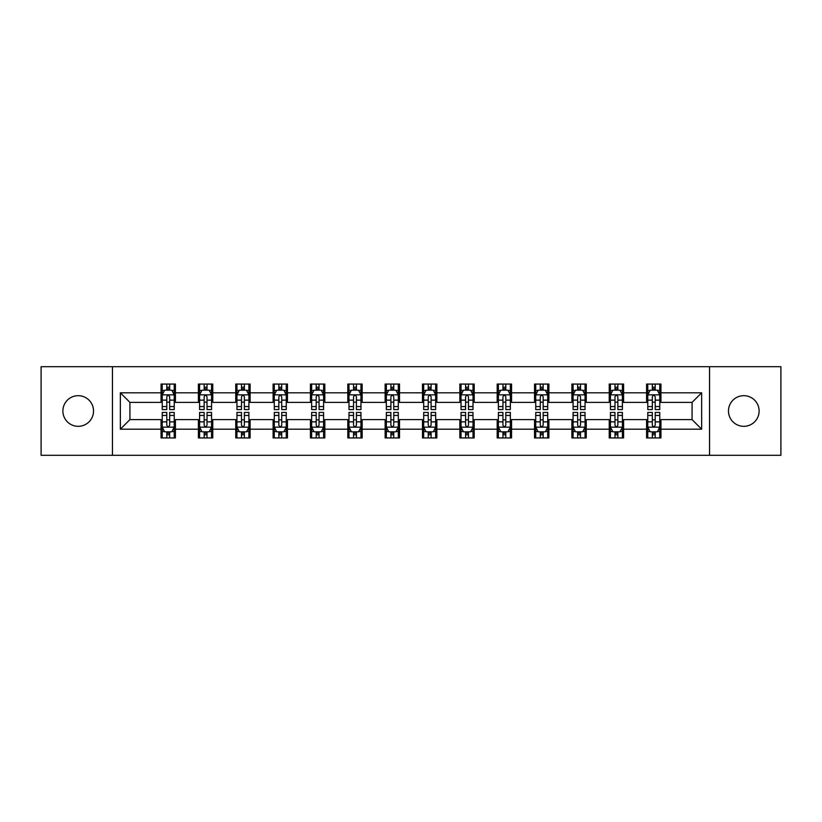 <?xml version="1.0" encoding="UTF-8"?>
<svg xmlns="http://www.w3.org/2000/svg" width="822" height="822" viewBox="0 0 822 822"><rect width="100%" height="100%" fill="white"/><g stroke="black" fill="none" stroke-linecap="round" stroke-linejoin="round"><path stroke-width="1.23" d="M743.787 395.68A15.32 15.32 0 0 0 728.467 411A15.32 15.32 0 0 0 743.787 426.32A15.32 15.32 0 0 0 759.117 411A15.32 15.32 0 0 0 743.787 395.68M78.213 395.68A15.32 15.32 0 0 0 62.883 411A15.32 15.32 0 0 0 78.213 426.32A15.32 15.32 0 0 0 93.533 411A15.32 15.32 0 0 0 78.213 395.68M709.55 455.296L780.9 455.296L780.9 366.704L709.55 366.704L709.55 455.296L112.45 455.296L112.45 366.704L41.1 366.704L41.1 455.296L112.45 455.296M709.55 366.704L112.45 366.704M660.95 392.803L660.95 384.069L646.585 384.069L646.585 392.803L623.6 392.803L623.6 384.069L609.236 384.069L609.236 392.803L586.25 392.803L586.25 384.069L571.886 384.069L571.886 392.803L548.901 392.803L548.901 384.069L534.536 384.069L534.536 392.803L511.551 392.803L511.551 384.069L497.187 384.069L497.187 392.803L474.202 392.803L474.202 384.069L459.837 384.069L459.837 392.803L436.862 392.803L436.862 384.069L422.487 384.069L422.487 392.803L399.513 392.803L399.513 384.069L385.138 384.069L385.138 392.803L362.163 392.803L362.163 384.069L347.798 384.069L347.798 392.803L324.813 392.803L324.813 384.069L310.449 384.069L310.449 392.803L287.464 392.803L287.464 384.069L273.099 384.069L273.099 392.803L250.114 392.803L250.114 384.069L235.75 384.069L235.75 392.803L212.764 392.803L212.764 384.069L198.4 384.069L198.4 392.803L175.415 392.803L175.415 384.069L161.05 384.069L161.05 392.803L120.351 392.803L120.351 429.197L129.927 419.621L161.05 419.621L161.05 437.931L175.415 437.931L175.415 419.621L198.4 419.621L198.4 437.931L212.764 437.931L212.764 419.621L235.75 419.621L235.75 437.931L250.114 437.931L250.114 419.621L273.099 419.621L273.099 437.931L287.464 437.931L287.464 419.621L310.449 419.621L310.449 437.931L324.813 437.931L324.813 419.621L347.798 419.621L347.798 437.931L362.163 437.931L362.163 419.621L385.138 419.621L385.138 437.931L399.513 437.931L399.513 419.621L422.487 419.621L422.487 437.931L436.862 437.931L436.862 419.621L459.837 419.621L459.837 437.931L474.202 437.931L474.202 419.621L497.187 419.621L497.187 437.931L511.551 437.931L511.551 419.621L534.536 419.621L534.536 437.931L548.901 437.931L548.901 419.621L571.886 419.621L571.886 437.931L586.25 437.931L586.25 419.621L609.236 419.621L609.236 437.931L623.6 437.931L623.6 419.621L646.585 419.621L646.585 437.931L660.95 437.931L660.95 419.621L692.073 419.621L692.073 402.379L660.95 402.379L660.95 392.803L701.649 392.803L701.649 429.197L660.95 429.197M646.585 429.197L623.6 429.197M609.236 429.197L586.25 429.197M571.886 429.197L548.901 429.197M534.536 429.197L511.551 429.197M497.187 429.197L474.202 429.197M459.837 429.197L436.862 429.197M422.487 429.197L399.513 429.197M385.138 429.197L362.163 429.197M347.798 429.197L324.813 429.197M310.449 429.197L287.464 429.197M273.099 429.197L250.114 429.197M235.75 429.197L212.764 429.197M198.4 429.197L175.415 429.197M161.05 429.197L120.351 429.197M646.585 392.803L646.585 402.379L623.6 402.379L623.6 392.803M609.236 392.803L609.236 402.379L586.25 402.379L586.25 392.803M571.886 392.803L571.886 402.379L548.901 402.379L548.901 392.803M534.536 392.803L534.536 402.379L511.551 402.379L511.551 392.803M497.187 392.803L497.187 402.379L474.202 402.379L474.202 392.803M459.837 392.803L459.837 402.379L436.862 402.379L436.862 392.803M422.487 392.803L422.487 402.379L399.513 402.379L399.513 392.803M385.138 392.803L385.138 402.379L362.163 402.379L362.163 392.803M347.798 392.803L347.798 402.379L324.813 402.379L324.813 392.803M310.449 392.803L310.449 402.379L287.464 402.379L287.464 392.803M273.099 392.803L273.099 402.379L250.114 402.379L250.114 392.803M235.75 392.803L235.75 402.379L212.764 402.379L212.764 392.803M198.4 392.803L198.4 402.379L175.415 402.379L175.415 392.803M161.05 392.803L161.05 402.379L129.927 402.379L120.351 392.803M129.927 402.379L129.927 419.621M701.649 429.197L692.073 419.621M692.073 402.379L701.649 392.803M161.05 390.049L162.242 390.049M166.794 390.049L169.671 390.049M174.213 390.049L175.415 390.049M161.05 402.143L162.242 402.143M166.794 402.143L169.671 402.143M174.213 402.143L175.415 402.143M161.05 419.857L162.242 419.857M166.794 419.857L169.671 419.857M174.213 419.857L175.415 419.857M161.05 431.951L162.242 431.951M166.794 431.951L169.671 431.951M174.213 431.951L175.415 431.951M198.4 419.857L199.592 419.857M204.144 419.857L207.021 419.857M211.562 419.857L212.764 419.857M198.4 431.951L199.592 431.951M204.144 431.951L207.021 431.951M211.562 431.951L212.764 431.951M198.4 390.049L199.592 390.049M204.144 390.049L207.021 390.049M211.562 390.049L212.764 390.049M198.4 402.143L199.592 402.143M204.144 402.143L207.021 402.143M211.562 402.143L212.764 402.143M235.75 419.857L236.942 419.857M241.493 419.857L244.37 419.857M248.912 419.857L250.114 419.857M235.75 431.951L236.942 431.951M241.493 431.951L244.37 431.951M248.912 431.951L250.114 431.951M235.75 390.049L236.942 390.049M241.493 390.049L244.37 390.049M248.912 390.049L250.114 390.049M235.75 402.143L236.942 402.143M241.493 402.143L244.37 402.143M248.912 402.143L250.114 402.143M273.099 419.857L274.291 419.857M278.843 419.857L281.71 419.857M286.262 419.857L287.464 419.857M273.099 431.951L274.291 431.951M278.843 431.951L281.71 431.951M286.262 431.951L287.464 431.951M273.099 390.049L274.291 390.049M278.843 390.049L281.71 390.049M286.262 390.049L287.464 390.049M273.099 402.143L274.291 402.143M278.843 402.143L281.71 402.143M286.262 402.143L287.464 402.143M310.449 419.857L311.641 419.857M316.193 419.857L319.059 419.857M323.611 419.857L324.813 419.857M310.449 431.951L311.641 431.951M316.193 431.951L319.059 431.951M323.611 431.951L324.813 431.951M310.449 390.049L311.641 390.049M316.193 390.049L319.059 390.049M323.611 390.049L324.813 390.049M310.449 402.143L311.641 402.143M316.193 402.143L319.059 402.143M323.611 402.143L324.813 402.143M347.798 419.857L348.99 419.857M353.542 419.857L356.409 419.857M360.961 419.857L362.163 419.857M347.798 431.951L348.99 431.951M353.542 431.951L356.409 431.951M360.961 431.951L362.163 431.951M347.798 390.049L348.99 390.049M353.542 390.049L356.409 390.049M360.961 390.049L362.163 390.049M347.798 402.143L348.99 402.143M353.542 402.143L356.409 402.143M360.961 402.143L362.163 402.143M385.138 419.857L386.34 419.857M390.892 419.857L393.759 419.857M398.31 419.857L399.513 419.857M385.138 431.951L386.34 431.951M390.892 431.951L393.759 431.951M398.31 431.951L399.513 431.951M385.138 390.049L386.34 390.049M390.892 390.049L393.759 390.049M398.31 390.049L399.513 390.049M385.138 402.143L386.34 402.143M390.892 402.143L393.759 402.143M398.31 402.143L399.513 402.143M422.487 419.857L423.69 419.857M428.241 419.857L431.108 419.857M435.66 419.857L436.862 419.857M422.487 431.951L423.69 431.951M428.241 431.951L431.108 431.951M435.66 431.951L436.862 431.951M422.487 390.049L423.69 390.049M428.241 390.049L431.108 390.049M435.66 390.049L436.862 390.049M422.487 402.143L423.69 402.143M428.241 402.143L431.108 402.143M435.66 402.143L436.862 402.143M459.837 419.857L461.039 419.857M465.591 419.857L468.458 419.857M473.01 419.857L474.202 419.857M459.837 431.951L461.039 431.951M465.591 431.951L468.458 431.951M473.01 431.951L474.202 431.951M459.837 390.049L461.039 390.049M465.591 390.049L468.458 390.049M473.01 390.049L474.202 390.049M459.837 402.143L461.039 402.143M465.591 402.143L468.458 402.143M473.01 402.143L474.202 402.143M497.187 419.857L498.389 419.857M502.941 419.857L505.807 419.857M510.359 419.857L511.551 419.857M497.187 431.951L498.389 431.951M502.941 431.951L505.807 431.951M510.359 431.951L511.551 431.951M497.187 390.049L498.389 390.049M502.941 390.049L505.807 390.049M510.359 390.049L511.551 390.049M497.187 402.143L498.389 402.143M502.941 402.143L505.807 402.143M510.359 402.143L511.551 402.143M534.536 419.857L535.739 419.857M540.29 419.857L543.157 419.857M547.709 419.857L548.901 419.857M534.536 431.951L535.739 431.951M540.29 431.951L543.157 431.951M547.709 431.951L548.901 431.951M534.536 390.049L535.739 390.049M540.29 390.049L543.157 390.049M547.709 390.049L548.901 390.049M534.536 402.143L535.739 402.143M540.29 402.143L543.157 402.143M547.709 402.143L548.901 402.143M571.886 419.857L573.088 419.857M577.63 419.857L580.507 419.857M585.058 419.857L586.25 419.857M571.886 431.951L573.088 431.951M577.63 431.951L580.507 431.951M585.058 431.951L586.25 431.951M571.886 390.049L573.088 390.049M577.63 390.049L580.507 390.049M585.058 390.049L586.25 390.049M571.886 402.143L573.088 402.143M577.63 402.143L580.507 402.143M585.058 402.143L586.25 402.143M609.236 419.857L610.438 419.857M614.979 419.857L617.856 419.857M622.408 419.857L623.6 419.857M609.236 431.951L610.438 431.951M614.979 431.951L617.856 431.951M622.408 431.951L623.6 431.951M609.236 390.049L610.438 390.049M614.979 390.049L617.856 390.049M622.408 390.049L623.6 390.049M609.236 402.143L610.438 402.143M614.979 402.143L617.856 402.143M622.408 402.143L623.6 402.143M646.585 419.857L647.787 419.857M652.329 419.857L655.206 419.857M659.758 419.857L660.95 419.857M646.585 431.951L647.787 431.951M652.329 431.951L655.206 431.951M659.758 431.951L660.95 431.951M646.585 390.049L647.787 390.049M652.329 390.049L655.206 390.049M659.758 390.049L660.95 390.049M646.585 402.143L647.787 402.143M652.329 402.143L655.206 402.143M659.758 402.143L660.95 402.143M169.671 387.183L166.794 387.183M174.213 406.561L169.671 406.561L169.671 409.562L174.213 409.562L174.213 394.961L171.819 390.173L164.636 390.173L162.242 394.961L162.242 409.562L166.794 409.562L166.794 406.561L162.242 406.561M162.242 394.961L162.242 384.069M174.213 394.961L174.213 384.069M166.794 390.173L166.794 384.069M169.671 384.069L169.671 390.173M169.671 406.561L169.671 396.759C168.715 394.909 167.75 394.909 166.794 396.759L166.794 406.561M166.794 434.817L169.671 434.817M162.242 415.439L166.794 415.439L166.794 412.439L162.242 412.439L162.242 427.039L164.636 431.827L171.819 431.827L174.213 427.039L174.213 412.439L169.671 412.439L169.671 415.439L174.213 415.439M174.213 427.039L174.213 437.931M162.242 427.039L162.242 437.931M169.671 431.827L169.671 437.931M166.794 437.931L166.794 431.827M166.794 415.439L166.794 425.241C167.75 427.091 168.705 427.091 169.671 425.241L169.671 415.439M207.021 387.183L204.144 387.183M211.562 406.561L207.021 406.561L207.021 409.562L211.562 409.562L211.562 394.961L209.168 390.173L201.986 390.173L199.592 394.961L199.592 409.562L204.144 409.562L204.144 406.561L199.592 406.561M199.592 394.961L199.592 384.069M211.562 394.961L211.562 384.069M204.144 390.173L204.144 384.069M207.021 384.069L207.021 390.173M207.021 406.561L207.021 396.759C206.055 394.909 205.099 394.909 204.144 396.759L204.144 406.561M244.37 387.183L241.493 387.183M248.912 406.561L244.37 406.561L244.37 409.562L248.912 409.562L248.912 394.961L246.518 390.173L239.336 390.173L236.942 394.961L236.942 409.562L241.493 409.562L241.493 406.561L236.942 406.561M236.942 394.961L236.942 384.069M248.912 394.961L248.912 384.069M241.493 390.173L241.493 384.069M244.37 384.069L244.37 390.173M244.37 406.561L244.37 396.759C243.404 394.909 242.449 394.909 241.493 396.759L241.493 406.561M204.144 434.817L207.021 434.817M199.592 415.439L204.144 415.439L204.144 412.439L199.592 412.439L199.592 427.039L201.986 431.827L209.168 431.827L211.562 427.039L211.562 412.439L207.021 412.439L207.021 415.439L211.562 415.439M211.562 427.039L211.562 437.931M199.592 427.039L199.592 437.931M207.021 431.827L207.021 437.931M204.144 437.931L204.144 431.827M204.144 415.439L204.144 425.241C205.099 427.091 206.055 427.091 207.021 425.241L207.021 415.439M241.493 434.817L244.37 434.817M236.942 415.439L241.493 415.439L241.493 412.439L236.942 412.439L236.942 427.039L239.336 431.827L246.518 431.827L248.912 427.039L248.912 412.439L244.37 412.439L244.37 415.439L248.912 415.439M248.912 427.039L248.912 437.931M236.942 427.039L236.942 437.931M244.37 431.827L244.37 437.931M241.493 437.931L241.493 431.827M241.493 415.439L241.493 425.241C242.449 427.091 243.404 427.091 244.37 425.241L244.37 415.439M281.71 387.183L278.843 387.183M286.262 406.561L281.71 406.561L281.71 409.562L286.262 409.562L286.262 394.961L283.867 390.173L276.685 390.173L274.291 394.961L274.291 409.562L278.843 409.562L278.843 406.561L274.291 406.561M274.291 394.961L274.291 384.069M286.262 394.961L286.262 384.069M278.843 390.173L278.843 384.069M281.71 384.069L281.71 390.173M281.71 406.561L281.71 396.759C280.754 394.909 279.799 394.909 278.843 396.759L278.843 406.561M319.059 387.183L316.193 387.183M323.611 406.561L319.059 406.561L319.059 409.562L323.611 409.562L323.611 394.961L321.217 390.173L314.035 390.173L311.641 394.961L311.641 409.562L316.193 409.562L316.193 406.561L311.641 406.561M311.641 394.961L311.641 384.069M323.611 394.961L323.611 384.069M316.193 390.173L316.193 384.069M319.059 384.069L319.059 390.173M319.059 406.561L319.059 396.759C318.104 394.909 317.148 394.909 316.193 396.759L316.193 406.561M356.409 387.183L353.542 387.183M360.961 406.561L356.409 406.561L356.409 409.562L360.961 409.562L360.961 394.961L358.567 390.173L351.384 390.173L348.99 394.961L348.99 409.562L353.542 409.562L353.542 406.561L348.99 406.561M348.99 394.961L348.99 384.069M360.961 394.961L360.961 384.069M353.542 390.173L353.542 384.069M356.409 384.069L356.409 390.173M356.409 406.561L356.409 396.759C355.453 394.909 354.498 394.909 353.542 396.759L353.542 406.561M278.843 434.817L281.71 434.817M274.291 415.439L278.843 415.439L278.843 412.439L274.291 412.439L274.291 427.039L276.685 431.827L283.867 431.827L286.262 427.039L286.262 412.439L281.71 412.439L281.71 415.439L286.262 415.439M286.262 427.039L286.262 437.931M274.291 427.039L274.291 437.931M281.71 431.827L281.71 437.931M278.843 437.931L278.843 431.827M278.843 415.439L278.843 425.241C279.799 427.091 280.754 427.091 281.71 425.241L281.71 415.439M316.193 434.817L319.059 434.817M311.641 415.439L316.193 415.439L316.193 412.439L311.641 412.439L311.641 427.039L314.035 431.827L321.217 431.827L323.611 427.039L323.611 412.439L319.059 412.439L319.059 415.439L323.611 415.439M323.611 427.039L323.611 437.931M311.641 427.039L311.641 437.931M319.059 431.827L319.059 437.931M316.193 437.931L316.193 431.827M316.193 415.439L316.193 425.241C317.148 427.091 318.104 427.091 319.059 425.241L319.059 415.439M353.542 434.817L356.409 434.817M348.99 415.439L353.542 415.439L353.542 412.439L348.99 412.439L348.99 427.039L351.384 431.827L358.567 431.827L360.961 427.039L360.961 412.439L356.409 412.439L356.409 415.439L360.961 415.439M360.961 427.039L360.961 437.931M348.99 427.039L348.99 437.931M356.409 431.827L356.409 437.931M353.542 437.931L353.542 431.827M353.542 415.439L353.542 425.241C354.498 427.091 355.453 427.091 356.409 425.241L356.409 415.439M393.759 387.183L390.892 387.183M398.31 406.561L393.759 406.561L393.759 409.562L398.31 409.562L398.31 394.961L395.916 390.173L388.734 390.173L386.34 394.961L386.34 409.562L390.892 409.562L390.892 406.561L386.34 406.561M386.34 394.961L386.34 384.069M398.31 394.961L398.31 384.069M390.892 390.173L390.892 384.069M393.759 384.069L393.759 390.173M393.759 406.561L393.759 396.759C392.803 394.909 391.847 394.909 390.892 396.759L390.892 406.561M390.892 434.817L393.759 434.817M386.34 415.439L390.892 415.439L390.892 412.439L386.34 412.439L386.34 427.039L388.734 431.827L395.916 431.827L398.31 427.039L398.31 412.439L393.759 412.439L393.759 415.439L398.31 415.439M398.31 427.039L398.31 437.931M386.34 427.039L386.34 437.931M393.759 431.827L393.759 437.931M390.892 437.931L390.892 431.827M390.892 415.439L390.892 425.241C391.847 427.091 392.803 427.091 393.759 425.241L393.759 415.439M431.108 387.183L428.241 387.183M435.66 406.561L431.108 406.561L431.108 409.562L435.66 409.562L435.66 394.961L433.266 390.173L426.084 390.173L423.69 394.961L423.69 409.562L428.241 409.562L428.241 406.561L423.69 406.561M423.69 394.961L423.69 384.069M435.66 394.961L435.66 384.069M428.241 390.173L428.241 384.069M431.108 384.069L431.108 390.173M431.108 406.561L431.108 396.759C430.153 394.909 429.197 394.909 428.241 396.759L428.241 406.561M428.241 434.817L431.108 434.817M423.69 415.439L428.241 415.439L428.241 412.439L423.69 412.439L423.69 427.039L426.084 431.827L433.266 431.827L435.66 427.039L435.66 412.439L431.108 412.439L431.108 415.439L435.66 415.439M435.66 427.039L435.66 437.931M423.69 427.039L423.69 437.931M431.108 431.827L431.108 437.931M428.241 437.931L428.241 431.827M428.241 415.439L428.241 425.241C429.197 427.091 430.153 427.091 431.108 425.241L431.108 415.439M468.458 387.183L465.591 387.183M473.01 406.561L468.458 406.561L468.458 409.562L473.01 409.562L473.01 394.961L470.616 390.173L463.433 390.173L461.039 394.961L461.039 409.562L465.591 409.562L465.591 406.561L461.039 406.561M461.039 394.961L461.039 384.069M473.01 394.961L473.01 384.069M465.591 390.173L465.591 384.069M468.458 384.069L468.458 390.173M468.458 406.561L468.458 396.759C467.502 394.909 466.547 394.909 465.591 396.759L465.591 406.561M465.591 434.817L468.458 434.817M461.039 415.439L465.591 415.439L465.591 412.439L461.039 412.439L461.039 427.039L463.433 431.827L470.616 431.827L473.01 427.039L473.01 412.439L468.458 412.439L468.458 415.439L473.01 415.439M473.01 427.039L473.01 437.931M461.039 427.039L461.039 437.931M468.458 431.827L468.458 437.931M465.591 437.931L465.591 431.827M465.591 415.439L465.591 425.241C466.547 427.091 467.502 427.091 468.458 425.241L468.458 415.439M505.807 387.183L502.941 387.183M510.359 406.561L505.807 406.561L505.807 409.562L510.359 409.562L510.359 394.961L507.965 390.173L500.783 390.173L498.389 394.961L498.389 409.562L502.941 409.562L502.941 406.561L498.389 406.561M498.389 394.961L498.389 384.069M510.359 394.961L510.359 384.069M502.941 390.173L502.941 384.069M505.807 384.069L505.807 390.173M505.807 406.561L505.807 396.759C504.852 394.909 503.896 394.909 502.941 396.759L502.941 406.561M502.941 434.817L505.807 434.817M498.389 415.439L502.941 415.439L502.941 412.439L498.389 412.439L498.389 427.039L500.783 431.827L507.965 431.827L510.359 427.039L510.359 412.439L505.807 412.439L505.807 415.439L510.359 415.439M510.359 427.039L510.359 437.931M498.389 427.039L498.389 437.931M505.807 431.827L505.807 437.931M502.941 437.931L502.941 431.827M502.941 415.439L502.941 425.241C503.896 427.091 504.852 427.091 505.807 425.241L505.807 415.439M543.157 387.183L540.29 387.183M547.709 406.561L543.157 406.561L543.157 409.562L547.709 409.562L547.709 394.961L545.315 390.173L538.133 390.173L535.739 394.961L535.739 409.562L540.29 409.562L540.29 406.561L535.739 406.561M535.739 394.961L535.739 384.069M547.709 394.961L547.709 384.069M540.29 390.173L540.29 384.069M543.157 384.069L543.157 390.173M543.157 406.561L543.157 396.759C542.201 394.909 541.246 394.909 540.29 396.759L540.29 406.561M540.29 434.817L543.157 434.817M535.739 415.439L540.29 415.439L540.29 412.439L535.739 412.439L535.739 427.039L538.133 431.827L545.315 431.827L547.709 427.039L547.709 412.439L543.157 412.439L543.157 415.439L547.709 415.439M547.709 427.039L547.709 437.931M535.739 427.039L535.739 437.931M543.157 431.827L543.157 437.931M540.29 437.931L540.29 431.827M540.29 415.439L540.29 425.241C541.246 427.091 542.201 427.091 543.157 425.241L543.157 415.439M580.507 387.183L577.63 387.183M585.058 406.561L580.507 406.561L580.507 409.562L585.058 409.562L585.058 394.961L582.664 390.173L575.482 390.173L573.088 394.961L573.088 409.562L577.63 409.562L577.63 406.561L573.088 406.561M573.088 394.961L573.088 384.069M585.058 394.961L585.058 384.069M577.63 390.173L577.63 384.069M580.507 384.069L580.507 390.173M580.507 406.561L580.507 396.759C579.551 394.909 578.596 394.909 577.63 396.759L577.63 406.561M577.63 434.817L580.507 434.817M573.088 415.439L577.63 415.439L577.63 412.439L573.088 412.439L573.088 427.039L575.482 431.827L582.664 431.827L585.058 427.039L585.058 412.439L580.507 412.439L580.507 415.439L585.058 415.439M585.058 427.039L585.058 437.931M573.088 427.039L573.088 437.931M580.507 431.827L580.507 437.931M577.63 437.931L577.63 431.827M577.63 415.439L577.63 425.241C578.596 427.091 579.551 427.091 580.507 425.241L580.507 415.439M617.856 387.183L614.979 387.183M622.408 406.561L617.856 406.561L617.856 409.562L622.408 409.562L622.408 394.961L620.014 390.173L612.832 390.173L610.438 394.961L610.438 409.562L614.979 409.562L614.979 406.561L610.438 406.561M610.438 394.961L610.438 384.069M622.408 394.961L622.408 384.069M614.979 390.173L614.979 384.069M617.856 384.069L617.856 390.173M617.856 406.561L617.856 396.759C616.901 394.909 615.945 394.909 614.979 396.759L614.979 406.561M614.979 434.817L617.856 434.817M610.438 415.439L614.979 415.439L614.979 412.439L610.438 412.439L610.438 427.039L612.832 431.827L620.014 431.827L622.408 427.039L622.408 412.439L617.856 412.439L617.856 415.439L622.408 415.439M622.408 427.039L622.408 437.931M610.438 427.039L610.438 437.931M617.856 431.827L617.856 437.931M614.979 437.931L614.979 431.827M614.979 415.439L614.979 425.241C615.945 427.091 616.901 427.091 617.856 425.241L617.856 415.439M655.206 387.183L652.329 387.183M659.758 406.561L655.206 406.561L655.206 409.562L659.758 409.562L659.758 394.961L657.364 390.173L650.181 390.173L647.787 394.961L647.787 409.562L652.329 409.562L652.329 406.561L647.787 406.561M647.787 394.961L647.787 384.069M659.758 394.961L659.758 384.069M652.329 390.173L652.329 384.069M655.206 384.069L655.206 390.173M655.206 406.561L655.206 396.759C654.25 394.909 653.295 394.909 652.329 396.759L652.329 406.561M652.329 434.817L655.206 434.817M647.787 415.439L652.329 415.439L652.329 412.439L647.787 412.439L647.787 427.039L650.181 431.827L657.364 431.827L659.758 427.039L659.758 412.439L655.206 412.439L655.206 415.439L659.758 415.439M659.758 427.039L659.758 437.931M647.787 427.039L647.787 437.931M655.206 431.827L655.206 437.931M652.329 437.931L652.329 431.827M652.329 415.439L652.329 425.241C653.284 427.091 654.25 427.091 655.206 425.241L655.206 415.439M174.161 394.837L162.304 394.837M162.242 390.46L164.492 390.46M171.962 390.46L174.213 390.46M166.794 400.139L162.242 400.139M174.213 400.139L169.671 400.139M169.671 388.703L166.794 388.703M162.304 427.163L174.161 427.163M174.213 431.54L171.962 431.54M164.492 431.54L162.242 431.54M169.671 421.861L174.213 421.861M162.242 421.861L166.794 421.861M166.794 433.297L169.671 433.297M211.501 394.837L199.654 394.837M199.592 390.46L201.842 390.46M209.312 390.46L211.562 390.46M204.144 400.139L199.592 400.139M211.562 400.139L207.021 400.139M207.021 388.703L204.144 388.703M248.85 394.837L237.003 394.837M236.942 390.46L239.192 390.46M246.662 390.46L248.912 390.46M241.493 400.139L236.942 400.139M248.912 400.139L244.37 400.139M244.37 388.703L241.493 388.703M199.654 427.163L211.501 427.163M211.562 431.54L209.312 431.54M201.842 431.54L199.592 431.54M207.021 421.861L211.562 421.861M199.592 421.861L204.144 421.861M204.144 433.297L207.021 433.297M237.003 427.163L248.85 427.163M248.912 431.54L246.662 431.54M239.192 431.54L236.942 431.54M244.37 421.861L248.912 421.861M236.942 421.861L241.493 421.861M241.493 433.297L244.37 433.297M286.2 394.837L274.353 394.837M274.291 390.46L276.541 390.46M284.011 390.46L286.262 390.46M278.843 400.139L274.291 400.139M286.262 400.139L281.71 400.139M281.71 388.703L278.843 388.703M323.549 394.837L311.702 394.837M311.641 390.46L313.891 390.46M321.361 390.46L323.611 390.46M316.193 400.139L311.641 400.139M323.611 400.139L319.059 400.139M319.059 388.703L316.193 388.703M360.899 394.837L349.052 394.837M348.99 390.46L351.241 390.46M358.711 390.46L360.961 390.46M353.542 400.139L348.99 400.139M360.961 400.139L356.409 400.139M356.409 388.703L353.542 388.703M274.353 427.163L286.2 427.163M286.262 431.54L284.011 431.54M276.541 431.54L274.291 431.54M281.71 421.861L286.262 421.861M274.291 421.861L278.843 421.861M278.843 433.297L281.71 433.297M311.702 427.163L323.549 427.163M323.611 431.54L321.361 431.54M313.891 431.54L311.641 431.54M319.059 421.861L323.611 421.861M311.641 421.861L316.193 421.861M316.193 433.297L319.059 433.297M349.052 427.163L360.899 427.163M360.961 431.54L358.711 431.54M351.241 431.54L348.99 431.54M356.409 421.861L360.961 421.861M348.99 421.861L353.542 421.861M353.542 433.297L356.409 433.297M398.249 394.837L386.402 394.837M386.34 390.46L388.59 390.46M396.06 390.46L398.31 390.46M390.892 400.139L386.34 400.139M398.31 400.139L393.759 400.139M393.759 388.703L390.892 388.703M386.402 427.163L398.249 427.163M398.31 431.54L396.06 431.54M388.59 431.54L386.34 431.54M393.759 421.861L398.31 421.861M386.34 421.861L390.892 421.861M390.892 433.297L393.759 433.297M435.598 394.837L423.751 394.837M423.69 390.46L425.94 390.46M433.41 390.46L435.66 390.46M428.241 400.139L423.69 400.139M435.66 400.139L431.108 400.139M431.108 388.703L428.241 388.703M423.751 427.163L435.598 427.163M435.66 431.54L433.41 431.54M425.94 431.54L423.69 431.54M431.108 421.861L435.66 421.861M423.69 421.861L428.241 421.861M428.241 433.297L431.108 433.297M472.948 394.837L461.101 394.837M461.039 390.46L463.289 390.46M470.759 390.46L473.01 390.46M465.591 400.139L461.039 400.139M473.01 400.139L468.458 400.139M468.458 388.703L465.591 388.703M461.101 427.163L472.948 427.163M473.01 431.54L470.759 431.54M463.289 431.54L461.039 431.54M468.458 421.861L473.01 421.861M461.039 421.861L465.591 421.861M465.591 433.297L468.458 433.297M510.298 394.837L498.451 394.837M498.389 390.46L500.639 390.46M508.109 390.46L510.359 390.46M502.941 400.139L498.389 400.139M510.359 400.139L505.807 400.139M505.807 388.703L502.941 388.703M498.451 427.163L510.298 427.163M510.359 431.54L508.109 431.54M500.639 431.54L498.389 431.54M505.807 421.861L510.359 421.861M498.389 421.861L502.941 421.861M502.941 433.297L505.807 433.297M547.647 394.837L535.8 394.837M535.739 390.46L537.989 390.46M545.459 390.46L547.709 390.46M540.29 400.139L535.739 400.139M547.709 400.139L543.157 400.139M543.157 388.703L540.29 388.703M535.8 427.163L547.647 427.163M547.709 431.54L545.459 431.54M537.989 431.54L535.739 431.54M543.157 421.861L547.709 421.861M535.739 421.861L540.29 421.861M540.29 433.297L543.157 433.297M584.997 394.837L573.15 394.837M573.088 390.46L575.338 390.46M582.808 390.46L585.058 390.46M577.63 400.139L573.088 400.139M585.058 400.139L580.507 400.139M580.507 388.703L577.63 388.703M573.15 427.163L584.997 427.163M585.058 431.54L582.808 431.54M575.338 431.54L573.088 431.54M580.507 421.861L585.058 421.861M573.088 421.861L577.63 421.861M577.63 433.297L580.507 433.297M622.346 394.837L610.499 394.837M610.438 390.46L612.688 390.46M620.158 390.46L622.408 390.46M614.979 400.139L610.438 400.139M622.408 400.139L617.856 400.139M617.856 388.703L614.979 388.703M610.499 427.163L622.346 427.163M622.408 431.54L620.158 431.54M612.688 431.54L610.438 431.54M617.856 421.861L622.408 421.861M610.438 421.861L614.979 421.861M614.979 433.297L617.856 433.297M659.696 394.837L647.839 394.837M647.787 390.46L650.038 390.46M657.508 390.46L659.758 390.46M652.329 400.139L647.787 400.139M659.758 400.139L655.206 400.139M655.206 388.703L652.329 388.703M647.839 427.163L659.696 427.163M659.758 431.54L657.508 431.54M650.038 431.54L647.787 431.54M655.206 421.861L659.758 421.861M647.787 421.861L652.329 421.861M652.329 433.297L655.206 433.297"/></g></svg>
